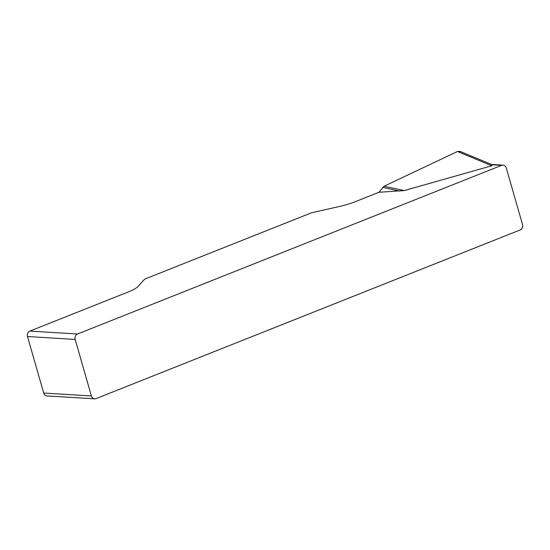 <?xml version="1.0" encoding="UTF-8"?>
<svg xmlns="http://www.w3.org/2000/svg" width="550" height="550" viewBox="0 0 550 550"><rect width="100%" height="100%" fill="white"/><g stroke="black" fill="none" stroke-linecap="round" stroke-linejoin="round"><path stroke-width="0.82" d="M77.55 334.001A4.276 3.713 93.5 0 0 75.178 339.439L27.5 336.524A4.276 3.713 -86.5 0 1 29.872 331.086L77.55 334.001L501.607 165.364L492.023 164.78L491.796 165.77L404.229 190.568L378.909 192.28L384.058 186.237L457.456 151.498L460.123 151.415M29.872 331.086L128.308 291.94A21.381 4.015 -16 0 0 137.672 286.791L144.726 279.104L311.596 212.747L339.914 206.367A21.381 4.015 -16 0 0 355.493 201.596L378.909 192.28M75.178 339.439L91.389 395.966A4.276 3.713 93.5 0 0 94.655 398.832A4.276 3.713 93.5 0 0 96.071 398.599L520.128 229.969A4.276 3.713 93.5 0 0 522.5 224.524L506.289 168.004A4.276 3.713 93.5 0 0 503.023 165.137A4.276 3.713 93.5 0 0 501.607 165.364M492.023 164.78L491.597 164.505M27.5 336.524L43.711 393.051L91.389 395.966M94.655 398.832L46.977 395.918A4.276 3.713 -86.5 0 1 43.711 393.051M382.649 187.392L399.822 191.077M460.742 151.676L457.435 151.504L384.058 186.237L404.229 190.568M491.796 165.77L457.456 151.498M503.023 165.137L491.322 164.422M460.219 151.456L491.796 164.581"/></g></svg>
